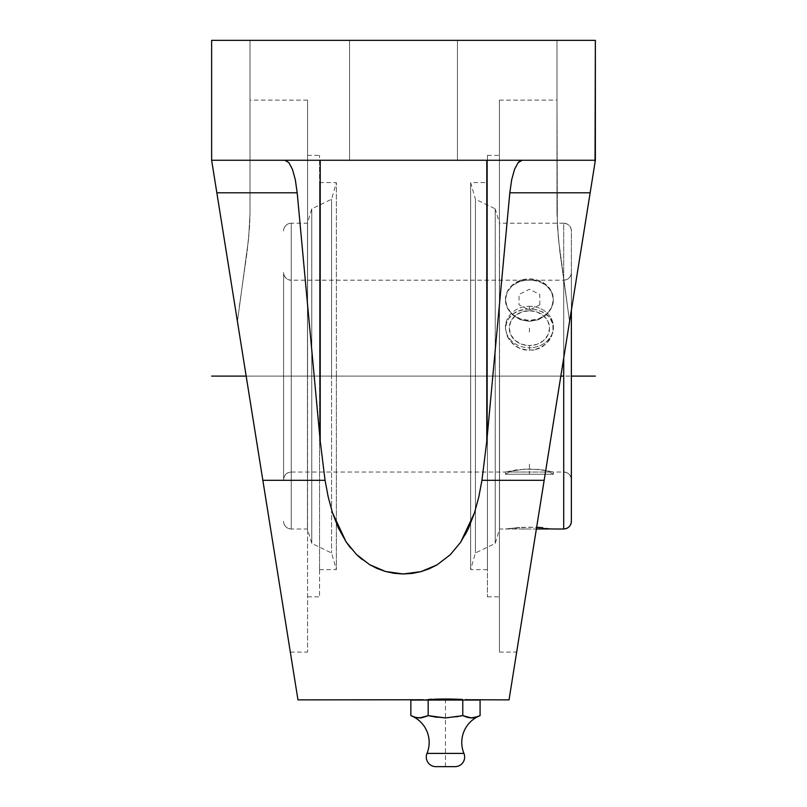 <?xml version="1.0" encoding="UTF-8"?>
<svg xmlns="http://www.w3.org/2000/svg" width="807" height="807" viewBox="0 0 807 807"><rect width="100%" height="100%" fill="white"/><g stroke="black" fill="none" stroke-linecap="round" stroke-linejoin="round"><path stroke-width="0.61" stroke-dasharray="4.04 3.03" d="M454.069 717.241L462.774 715.638L464.086 716.152M467.071 717.221L473.548 717.766L480.084 715.638M463.934 753.405L427.004 753.405L463.934 753.405M412.992 716.475L417.552 717.796M421.456 717.796L419.559 717.948M421.627 717.766L428.164 715.638L430.302 716.061M436.809 717.231L438.756 717.504L436.819 717.241M291.256 471.984L291.256 223.236A7.677 7.677 0 0 0 283.59 230.913A7.677 7.677 180 0 1 291.256 223.236L291.256 528.989A7.677 7.677 180 0 1 283.59 521.312L283.59 521.332A7.677 7.677 0 0 0 291.256 528.989L291.256 376.112L291.256 472.045L291.256 376.112L336.348 376.112L246.175 376.112L237.429 321.489L246.175 376.112L307.568 376.112L307.568 100.129L307.568 376.112L307.568 155.378L307.568 376.112L319.562 376.112L319.562 155.378L319.562 376.112L319.562 182.584L319.562 376.112L336.348 376.112L336.348 182.584L336.348 376.112L331.576 376.112L331.576 552.987L331.576 376.112L311.754 376.112L311.754 543.393L311.754 376.112L307.477 376.112L307.477 528.999L307.477 376.112L291.256 376.112L291.256 528.989L291.256 376.112L563.71 376.112L563.71 472.014A7.677 7.677 180 0 1 571.376 479.691L571.376 272.534A7.677 7.677 180 0 1 563.71 280.2L563.71 528.999L563.71 280.18L563.71 376.112L291.256 376.112L291.256 280.241L291.256 376.112L563.71 376.112L291.256 376.112L291.256 471.984A7.677 7.667 0 0 0 283.59 479.661L283.59 272.564A7.677 7.667 0 0 0 291.256 280.241L291.256 280.18C286.606 279.716 284.054 277.154 283.59 272.504L283.59 479.661A7.677 7.667 180 0 1 291.256 471.984L291.256 472.045C286.606 472.509 284.054 475.061 283.59 479.721L283.59 272.504L283.59 479.721M571.376 521.332L571.376 230.933A7.677 7.677 0 0 0 563.71 223.257L563.71 358.126L563.71 223.216A7.677 7.677 180 0 1 571.376 230.933L571.376 521.292M239.245 306.983L247.113 251.895L249.625 225.96L250.009 213.562L249.635 225.91L247.144 251.602L239.245 306.983M211.969 162.358L237.429 321.489L248.627 238.59L250.009 213.562L250.009 40.35L250.009 213.562L250.009 40.35L211.636 40.35L211.636 160.26L595.364 160.26L544.16 480.306L481.94 480.306L486.792 441.046L509.812 192.792L590.159 192.792L509.025 699.881M553.39 472.045L538.592 469.452L524.711 469.119L505.424 472.045L516.087 469.946L529.432 468.998L542.758 469.946L553.39 472.045L538.622 469.452L524.721 469.119L505.424 472.045L505.424 474.254L529.412 474.254L529.412 472.045L509.267 472.045L549.557 472.045L529.412 472.045L529.412 474.254L505.424 474.254L529.412 474.254L529.412 472.045L529.412 474.254L553.39 474.254L529.412 474.254L553.39 474.254L553.39 472.045L553.39 474.254L505.424 474.254L505.424 472.045L524.711 469.119L538.592 469.452L553.39 472.045L563.71 472.045L563.71 376.112L499.523 376.112L499.523 223.216L499.523 376.112L560.825 376.112L569.571 321.489L559.887 251.895L557.375 225.96L556.991 100.129L557.365 225.91L559.856 251.602L569.571 321.489L560.825 376.112L499.523 376.112L499.523 528.999L499.523 376.112L470.652 376.112L499.432 376.112L499.432 100.129L499.432 376.112L560.825 376.112L487.438 376.112L487.438 155.378L487.438 376.112L499.432 376.112L499.432 155.378L499.432 376.112L470.652 376.112L470.652 182.584L470.652 376.112L487.438 376.112L487.438 182.584L487.438 376.112L470.652 376.112L475.424 376.112L470.652 376.112L470.652 569.641L470.652 182.584L470.652 376.112L475.424 376.112L475.424 552.987L475.424 376.112L495.246 376.112L475.424 376.112L475.424 552.987L475.424 199.238L475.424 376.112L495.246 376.112L495.246 543.393L495.246 376.112L499.523 376.112L495.246 376.112L495.246 543.393L495.246 208.831L495.246 376.112L499.523 376.112L499.523 528.999L499.523 376.112L563.71 376.112L563.71 472.045L563.71 280.2A7.677 7.677 0 0 0 571.376 272.534L571.376 479.691A7.677 7.677 0 0 0 563.71 472.014M429.748 699.376L421.486 699.881L445.454 698.993L461.695 699.397M421.486 700.072L469.452 700.072L421.486 700.072M336.348 376.112L336.348 569.641L336.348 182.584L336.348 376.112L331.576 376.112L331.576 552.987L331.576 199.238L331.576 376.112L311.754 376.112L311.754 543.393L311.754 208.831L311.754 376.112L307.477 376.112L307.477 528.999L307.477 376.112L291.256 376.112L291.256 223.216L291.256 376.112L307.477 376.112L307.477 223.216L307.477 376.112L336.348 376.112L319.562 376.112L336.348 376.112L336.348 569.641L336.348 376.112M538.602 527.385L553.39 528.999L529.422 527.112L505.424 528.999L553.39 528.999L505.424 528.999L520.222 527.385L505.424 528.999L520.222 527.385L536.645 527.284M534.113 349.976L524.732 349.976L520.222 348.624L512.465 343.6L507.27 336.358L505.424 328.167L505.898 324.132L509.479 317.06L512.445 314.216L520.212 310.261L524.701 309.242L534.093 309.242L542.738 311.926L549.335 317.05L551.544 320.379L552.926 324.121L552.926 332.282L549.345 340.161L546.379 343.58L538.612 348.624L534.113 349.976L542.748 346.455L546.379 343.58L551.564 336.327L553.39 328.126L552.926 324.121L549.335 317.05L546.349 314.205L538.602 310.261L534.093 309.242L524.701 309.242L516.066 311.936L512.445 314.216L507.26 320.409L505.424 328.167L507.27 336.358L509.489 340.171L516.087 346.465L520.222 348.624L529.412 350.44L529.412 347.807A23.978 20.77 180 0 1 505.424 327.037A23.978 20.77 180 0 1 529.412 306.267L529.412 308.899L529.412 306.267A23.978 20.77 180 0 1 553.39 327.037A23.978 20.77 180 0 1 529.412 347.807L529.412 345.588A20.145 17.451 0 0 0 549.557 328.146A20.145 17.451 0 0 0 529.412 310.695L529.412 306.267L529.412 310.695L537.119 312.027L543.656 315.809L548.024 321.468L549.557 328.146L548.024 334.824L543.656 340.483L537.119 344.266L529.412 345.588L521.705 344.266L515.169 340.483L510.801 334.824L509.267 328.146L510.801 321.468L515.169 315.809L521.705 312.027L529.412 310.695A20.145 17.451 0 0 0 509.267 328.146A20.145 17.451 0 0 0 529.412 345.588L529.412 347.807A23.978 20.77 180 0 1 505.424 327.037A23.978 20.77 180 0 1 529.412 306.267A23.978 20.77 180 0 1 553.39 327.037A23.978 20.77 180 0 1 529.412 347.807L529.412 350.44L534.113 349.976M505.424 328.146L505.424 327.037M533.336 472.045L549.557 472.045L533.336 472.045M553.39 328.146L553.39 327.037M291.256 280.241A7.677 7.667 180 0 1 283.59 272.564L283.59 272.504M505.424 299.669L507.25 291.72L512.455 284.982L520.233 280.473L529.412 278.899L538.592 280.473L546.369 284.982L551.564 291.72L553.39 299.669L551.564 307.618L546.369 314.357L538.592 318.856L529.412 320.44L520.233 318.856L512.455 314.357L507.25 307.618L505.424 299.669A23.978 20.77 0 0 0 529.412 320.44A23.978 20.77 0 0 0 553.39 299.669L551.564 307.77L546.359 314.831L538.582 319.663L529.392 321.378L520.212 319.653L512.455 314.821L507.26 307.76L505.424 299.669L507.26 291.841L512.465 285.446L520.243 281.28L529.432 279.837L538.602 281.29L546.369 285.446L551.564 291.841L553.39 299.669A23.978 20.77 0 0 0 529.412 278.899A23.978 20.77 0 0 0 505.424 299.669L507.26 291.841L512.465 285.446L520.243 281.28L529.432 279.837L538.602 281.29L546.369 285.446L551.564 291.841L553.39 299.669L551.564 307.77L546.359 314.831L538.582 319.663L529.392 321.378L520.212 319.653L512.455 314.821L507.26 307.76L505.424 299.669M571.376 272.534L571.376 479.721L571.376 272.534C570.912 277.154 568.36 279.716 563.71 280.18L291.256 280.18M487.438 182.584L487.438 569.641L487.438 182.584L470.652 182.584L475.424 199.238L475.424 376.112L475.424 199.238L495.246 208.831L495.246 376.112L495.246 208.831L499.523 223.216L499.523 376.112L499.523 223.216L563.71 223.216L563.71 376.112L563.71 223.257C568.36 223.68 570.912 226.242 571.376 230.893M307.477 376.112L307.477 223.216L307.477 376.112M311.754 376.112L311.754 208.831L311.754 376.112L495.246 376.112M455.067 766.65L435.881 766.65L455.067 766.65M331.576 376.112L331.576 199.238L331.576 376.112M470.652 376.112L470.652 569.641L470.652 376.112M319.562 376.112L319.562 155.378L319.562 569.641L319.562 182.584L319.562 376.112L307.568 376.112L319.562 376.112L319.562 596.837L319.562 376.112M487.438 397.75L487.438 596.837L487.438 397.75M487.438 354.475L487.438 155.378L487.438 354.475M487.438 376.112L487.438 596.837L487.438 376.112M458.437 716.485L462.774 715.638L462.774 700.072L480.084 700.072L462.774 700.072L462.774 715.638L465.76 716.787M467.102 717.241L468.06 717.504M469.271 717.766L470.32 717.897M475.737 717.241L477.915 716.485M462.774 700.072L428.164 700.072L428.164 715.638L428.164 700.072L410.854 700.072L462.774 700.072M430.323 716.061L431.251 716.243M454.119 717.241L456.812 716.787M413.013 716.485L413.84 716.787M415.181 717.241L416.13 717.504M417.35 717.766L418.389 717.897M423.806 717.241L428.164 715.638M499.432 376.112L499.432 100.129L499.432 652.096L499.432 155.378L499.432 596.837L499.432 376.112L560.825 376.112L516.672 652.096L595.364 160.26L560.825 376.112L499.432 376.112L499.432 652.096L499.432 376.112M307.568 376.112L307.568 100.129L307.568 652.096L307.568 155.378L307.568 376.112L246.175 376.112L307.568 376.112L307.568 652.096L307.568 376.112M560.825 376.112L556.507 403.117M556.497 403.167L552.22 429.889M552.21 429.949L544.009 481.244M362.232 559.574L369.939 564.86L377.656 568.743L385.958 571.618L394.774 573.404L403.772 573.979L412.821 573.323L421.557 571.477L429.859 568.521L437.455 564.618L450.568 554.439L460.888 541.89L474.546 512.687L478.823 496.85L481.94 480.306L486.792 441.046L486.792 160.26L211.636 160.26L595.364 160.26L486.792 160.26L486.792 441.046L509.812 192.792L511.699 179.648L514.584 169.238L518.205 162.56L522.21 160.26L518.205 162.56L514.584 169.238L511.699 179.648L509.812 192.792L590.159 192.772M457.458 160.26L349.542 160.26L457.458 160.26L349.542 160.26L349.542 40.35L457.458 40.35L457.458 160.26L457.458 40.35L457.458 160.26L457.458 40.35L349.542 40.35L349.542 160.26L457.458 160.26L457.458 40.35L349.542 40.35L349.542 160.26L349.542 40.35L349.542 160.26L457.458 160.26L349.542 160.26L349.542 40.35L349.542 160.26L349.542 40.35L457.458 40.35L457.458 160.26L457.458 40.35L457.458 160.26L456.429 160.26L457.458 160.26M297.975 699.881L262.84 480.306L325.06 480.306L262.84 480.306L290.328 652.096L254.77 429.859M592.842 176.027L569.571 321.489L558.394 238.781L556.991 213.562L556.991 40.35L586.871 40.35L556.991 40.35L556.991 213.562L556.991 40.35L595.364 40.35L211.636 40.35L211.636 160.26L211.636 40.35L211.636 160.26L211.636 40.35L595.364 40.35L595.364 160.26L595.364 40.35L595.364 160.26L211.636 160.26L595.364 160.26L595.364 40.35L595.364 160.26L569.571 321.489L558.373 238.59L556.991 213.562L556.991 40.35L595.364 40.35L595.364 160.26L320.208 160.26L320.208 441.046L297.188 192.792L295.301 179.648L292.416 169.238L288.795 162.56L286.818 160.845L290.681 165.385L292.416 169.238L295.301 179.648L297.188 192.792L216.841 192.792L262.84 480.306L216.841 192.792L297.188 192.792L320.208 441.046L320.208 160.26L284.79 160.26L286.818 160.845L284.79 160.26L211.636 160.26L219.181 207.399L211.636 160.26L211.636 40.35L250.009 40.35L250.009 213.562L248.606 238.781L237.429 321.489L254.8 430.01M254.79 429.949L250.513 403.268M250.503 403.167L246.185 376.173M356.583 554.58L357.44 555.418M350.581 547.963L356.553 554.56M346.233 542.072L338.436 528.141L332.524 512.909L328.197 496.941L325.06 480.306L320.208 441.046L325.06 480.306L328.197 496.941L332.524 512.909L346.354 542.254L356.734 554.742L369.939 564.86L385.958 571.618L403.772 573.979L421.557 571.477L437.455 564.618L450.568 554.439L460.888 541.89L465.145 534.89M297.349 695.977L263.808 486.339M468.665 527.929L474.546 512.687L478.823 496.85L481.94 480.306L544.16 480.306L509.651 695.977M423.312 699.75L421.486 699.881M433.964 699.195L431.22 699.306M437.354 699.094L435.286 699.155M445.454 698.993L440.713 699.023M439.351 699.054L437.565 699.084M454.634 699.124L453.524 699.094M451.032 699.044L450.155 699.023M460.656 699.346L458.406 699.255M469.452 699.881L467.626 699.75M216.841 192.792L213.078 169.248M592.025 181.101L594.991 162.56M593.68 170.812L594.144 167.866M556.991 188.515L556.991 100.129L556.991 188.515M283.59 376.112L571.376 376.112L246.175 376.112L215.943 187.194M215.328 183.32L214.158 176.027M213.32 170.812L212.856 167.866M258.986 456.227L290.328 652.096L258.986 456.227M213.068 169.238L212.009 162.56M349.542 160.26L456.429 160.26L349.542 160.26M211.636 40.35L250.009 40.35L211.636 40.35M349.542 40.35L457.458 40.35L349.542 40.35M457.458 40.35L350.571 40.35L457.458 40.35M529.412 464.176L529.412 472.045M529.412 332.08L529.412 328.146M445.474 766.65L445.474 697.964M529.412 528.999L519.022 528.999L529.412 528.999M539.792 304.854L539.792 294.474L529.412 289.279L519.022 294.474L519.022 304.854L529.412 310.049L539.792 304.854M319.562 182.584L336.348 182.584L331.576 199.238L311.754 208.831L307.477 223.216L291.256 223.216C286.606 223.68 284.054 226.242 283.59 230.893M307.568 100.129L250.009 100.129M499.432 100.129L556.991 100.129M307.568 155.378L319.562 155.378M487.438 155.378L499.432 155.378M319.562 569.641L336.348 569.641L331.576 552.987L311.754 543.393L307.477 528.999L291.256 528.999C286.606 528.535 284.054 525.982 283.59 521.332M487.438 569.641L470.652 569.641L475.424 552.987L495.246 543.393L499.523 528.999L505.424 528.999M553.39 474.254L549.557 472.045M505.424 474.254L509.267 472.045M291.256 472.045L505.424 472.045M563.71 472.045C568.36 472.509 570.912 475.061 571.376 479.721M487.438 596.837L499.432 596.837M307.568 596.837L319.562 596.837M499.432 652.096L516.672 652.096M290.328 652.096L307.568 652.096"/><path stroke-width="1.21" d="M464.086 716.152L467.112 717.241L462.774 715.638L445.575 717.948L428.164 715.638L432.481 716.485L428.164 715.638L419.559 717.948L415.212 717.241L410.854 715.638L410.854 700.072L410.854 715.638L411.943 716.061M470.32 717.897L475.767 717.231L471.49 717.948L462.774 715.638L445.575 717.948L432.512 716.485M477.623 716.596L471.49 717.948L463.864 716.061M479.983 715.678A28.78 28.78 0 0 0 463.934 753.405A9.593 9.593 0 0 1 455.067 766.65L435.881 766.65A9.593 9.593 0 0 1 427.004 753.405A28.78 28.78 0 0 0 411.55 715.92M412.367 716.233L414.203 716.919M417.552 717.796L422.888 717.504M436.819 717.241L434.126 716.787L436.809 717.231M457.811 716.606L456.812 716.787M410.965 715.688A28.78 28.78 0 0 1 427.004 753.405L463.934 753.405A28.78 28.78 0 0 1 479.388 715.92M571.376 310.16L571.376 521.292A7.677 7.677 180 0 1 563.71 528.968L563.71 358.126L563.71 376.112L560.825 376.112L563.71 376.112L563.71 528.968A7.677 7.677 0 0 0 571.376 521.292L571.376 310.16M467.576 699.75L509.025 699.881L590.159 192.792L509.812 192.792L511.699 179.648L509.812 192.792L486.792 441.046L486.792 160.26L486.792 441.046L481.94 480.306L544.16 480.306L595.364 160.26L590.159 192.792L509.812 192.792L486.792 441.046L481.94 480.306L478.803 496.941L474.476 512.909L468.564 528.141L460.646 542.254L450.266 554.742L437.061 564.86L421.042 571.618L403.228 573.979L385.443 571.477L369.545 564.618L356.432 554.439L346.112 541.89L338.254 527.748L332.454 512.687L328.177 496.85L325.06 480.306L320.208 441.046L320.208 160.26L320.208 441.046L297.188 192.792L216.841 192.792L297.975 699.881L297.349 695.977L297.975 699.881L423.322 699.75M428.527 699.437L432.159 699.266L428.527 699.437M436.315 699.124L445.484 698.993L436.315 699.124M454.654 699.124L458.79 699.266M462.431 699.437L458.81 699.266L462.431 699.437M467.626 699.75L465.417 699.608L467.626 699.75M552.926 528.928L536.362 528.999L552.926 528.928M542.728 527.697L538.582 527.385L542.728 527.697M536.645 527.284L538.602 527.385M571.376 521.292L571.376 521.332C570.912 525.982 568.36 528.535 563.71 528.999L553.39 528.999M435.881 766.65L455.067 766.65A9.593 9.593 0 0 0 463.934 753.405L427.004 753.405A9.593 9.593 0 0 0 435.881 766.65M480.084 715.638L480.084 700.072L410.854 700.072L428.164 700.072L428.164 715.638L428.164 700.072L462.774 700.072L462.774 715.638L462.774 700.072L480.084 700.072L480.084 715.638L474.809 717.504M468.06 717.504L469.079 717.726M472.559 717.897L473.598 717.766M477.108 716.787L477.926 716.485M477.915 716.485L479.005 716.061M432.451 716.475L430.323 716.061M459.718 716.243L460.605 716.061M412.992 716.475L415.141 717.221M416.13 717.504L415.212 717.241M418.389 717.897L419.509 717.948M420.629 717.897L421.456 717.796M425.178 716.787L427.074 716.061M428.164 715.638L421.718 717.756L417.39 717.766M520.182 160.845L522.21 160.26L518.205 162.56L520.182 160.845M514.584 169.238L518.205 162.56L514.584 169.238L511.699 179.648L514.584 169.238M297.188 192.792L295.301 179.648L292.416 169.238L288.795 162.56L284.79 160.26L288.795 162.56L292.416 169.238L295.301 179.648L297.188 192.792L216.841 192.792L211.636 160.26L262.84 480.306L325.06 480.306L320.208 441.046L297.188 192.792M543.928 481.729L560.825 376.112M594.991 162.56L595.364 160.26L211.636 160.26L595.364 160.26L595.364 40.35L211.636 40.35L211.636 160.26L213.068 169.238M250.503 403.167L246.175 376.112L250.503 403.167M254.79 429.949L263.072 481.729M357.44 555.418L362.232 559.574M346.354 542.254L350.581 547.963M263.808 486.339L262.991 481.244M509.651 695.977L544.16 480.306L481.94 480.306L478.803 496.941L474.476 512.909L460.646 542.254L450.266 554.742L437.061 564.86L429.344 568.743L421.042 571.618L412.226 573.404L403.228 573.979L394.179 573.323L385.443 571.477L377.141 568.521L369.545 564.618L356.432 554.439L346.112 541.89L332.454 512.687L328.177 496.85L325.06 480.306L262.84 480.306L297.349 695.977M431.22 699.306L429.748 699.376M435.286 699.155L433.964 699.195M440.38 699.033L439.351 699.054M450.155 699.023L445.454 698.993M453.524 699.094L451.032 699.044M461.695 699.397L460.656 699.346M465.145 534.89L468.665 527.929M213.078 169.248L216.841 192.792M590.159 192.772L592.025 181.101M595.031 162.358L595.364 40.35L211.636 40.35L211.636 160.26L212.856 167.866M592.842 176.027L593.68 170.812M594.144 167.866L594.961 162.782M215.943 187.194L215.328 183.32M214.158 176.027L213.32 170.812M211.636 376.112L246.175 376.112M571.376 376.112L595.364 376.112"/></g></svg>
